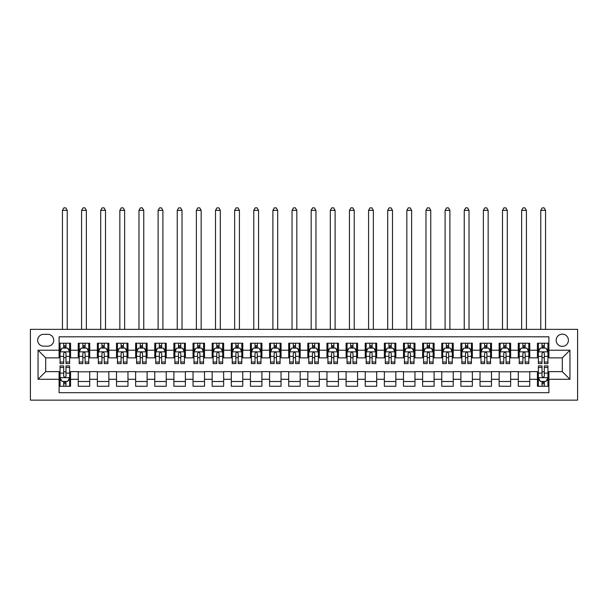 <?xml version="1.0" encoding="UTF-8"?>
<svg xmlns="http://www.w3.org/2000/svg" width="608" height="608" viewBox="0 0 608 608"><rect width="100%" height="100%" fill="white"/><g stroke="black" fill="none" stroke-linecap="round" stroke-linejoin="round"><path stroke-width="0.91" d="M562.294 334.134A6.126 6.126 0 0 0 556.168 340.26A6.126 6.126 0 0 0 562.294 346.378A6.126 6.126 0 0 0 568.419 340.26A6.126 6.126 0 0 0 562.294 334.134M30.4 400.14L577.6 400.14L577.6 329.354L30.4 329.354L30.4 400.14M548.902 343.224L537.419 343.224L537.419 350.208L529.766 350.208L529.766 357.861L537.419 357.861L537.419 350.208M529.766 350.208L529.766 343.224L518.29 343.224L518.29 350.208L510.636 350.208L510.636 357.861L518.29 357.861L518.29 350.208M510.636 350.208L510.636 343.224L499.153 343.224L499.153 350.208L491.5 350.208L491.5 357.861L499.153 357.861L499.153 350.208M491.5 350.208L491.5 343.224L480.024 343.224L480.024 350.208L472.37 350.208L472.37 357.861L480.024 357.861L480.024 350.208M472.37 350.208L472.37 343.224L460.887 343.224L460.887 350.208L453.234 350.208L453.234 357.861L460.887 357.861L460.887 350.208M453.234 350.208L453.234 343.224L441.758 343.224L441.758 350.208L434.104 350.208L434.104 357.861L441.758 357.861L441.758 350.208M434.104 350.208L434.104 343.224L422.621 343.224L422.621 350.208L414.968 350.208L414.968 357.861L422.621 357.861L422.621 350.208M414.968 350.208L414.968 343.224L403.492 343.224L403.492 350.208L395.838 350.208L395.838 357.861L403.492 357.861L403.492 350.208M395.838 350.208L395.838 343.224L384.355 343.224L384.355 350.208L376.702 350.208L376.702 357.861L384.355 357.861L384.355 350.208M376.702 350.208L376.702 343.224L365.226 343.224L365.226 350.208L357.572 350.208L357.572 357.861L365.226 357.861L365.226 350.208M357.572 350.208L357.572 343.224L346.089 343.224L346.089 350.208L338.436 350.208L338.436 357.861L346.089 357.861L346.089 350.208M338.436 350.208L338.436 343.224L326.96 343.224L326.96 350.208L319.306 350.208L319.306 357.861L326.96 357.861L326.96 350.208M319.306 350.208L319.306 343.224L307.823 343.224L307.823 350.208L300.177 350.208L300.177 357.861L307.823 357.861L307.823 350.208M300.177 350.208L300.177 343.224L288.694 343.224L288.694 350.208L281.04 350.208L281.04 357.861L288.694 357.861L288.694 350.208M281.04 350.208L281.04 343.224L269.564 343.224L269.564 350.208L261.911 350.208L261.911 357.861L269.564 357.861L269.564 350.208M261.911 350.208L261.911 343.224L250.428 343.224L250.428 350.208L242.774 350.208L242.774 357.861L250.428 357.861L250.428 350.208M242.774 350.208L242.774 343.224L231.298 343.224L231.298 350.208L223.645 350.208L223.645 357.861L231.298 357.861L231.298 350.208M223.645 350.208L223.645 343.224L212.162 343.224L212.162 350.208L204.508 350.208L204.508 357.861L212.162 357.861L212.162 350.208M204.508 350.208L204.508 343.224L193.032 343.224L193.032 350.208L185.379 350.208L185.379 357.861L193.032 357.861L193.032 350.208M185.379 350.208L185.379 343.224L173.896 343.224L173.896 350.208L166.242 350.208L166.242 357.861L173.896 357.861L173.896 350.208M166.242 350.208L166.242 343.224L154.766 343.224L154.766 350.208L147.113 350.208L147.113 357.861L154.766 357.861L154.766 350.208M147.113 350.208L147.113 343.224L135.63 343.224L135.63 350.208L127.976 350.208L127.976 357.861L135.63 357.861L135.63 350.208M127.976 350.208L127.976 343.224L116.5 343.224L116.5 350.208L108.847 350.208L108.847 357.861L116.5 357.861L116.5 350.208M108.847 350.208L108.847 343.224L97.364 343.224L97.364 350.208L89.71 350.208L89.71 357.861L97.364 357.861L97.364 350.208M89.71 350.208L89.71 343.224L78.234 343.224L78.234 357.861L70.581 357.861L70.581 343.224L59.098 343.224M59.098 386.27L70.581 386.27L70.581 371.632L78.234 371.632L78.234 386.27L89.71 386.27L89.71 371.632L97.364 371.632L97.364 379.286L89.71 379.286M97.364 379.286L97.364 386.27L108.847 386.27L108.847 371.632L116.5 371.632L116.5 379.286L108.847 379.286M116.5 379.286L116.5 386.27L127.976 386.27L127.976 371.632L135.63 371.632L135.63 379.286L127.976 379.286M135.63 379.286L135.63 386.27L147.113 386.27L147.113 371.632L154.766 371.632L154.766 379.286L147.113 379.286M154.766 379.286L154.766 386.27L166.242 386.27L166.242 371.632L173.896 371.632L173.896 379.286L166.242 379.286M173.896 379.286L173.896 386.27L185.379 386.27L185.379 371.632L193.032 371.632L193.032 379.286L185.379 379.286M193.032 379.286L193.032 386.27L204.508 386.27L204.508 371.632L212.162 371.632L212.162 379.286L204.508 379.286M212.162 379.286L212.162 386.27L223.645 386.27L223.645 371.632L231.298 371.632L231.298 379.286L223.645 379.286M231.298 379.286L231.298 386.27L242.774 386.27L242.774 371.632L250.428 371.632L250.428 379.286L242.774 379.286M250.428 379.286L250.428 386.27L261.911 386.27L261.911 371.632L269.564 371.632L269.564 379.286L261.911 379.286M269.564 379.286L269.564 386.27L281.04 386.27L281.04 371.632L288.694 371.632L288.694 379.286L281.04 379.286M288.694 379.286L288.694 386.27L300.177 386.27L300.177 371.632L307.823 371.632L307.823 379.286L300.177 379.286M307.823 379.286L307.823 386.27L319.306 386.27L319.306 371.632L326.96 371.632L326.96 379.286L319.306 379.286M326.96 379.286L326.96 386.27L338.436 386.27L338.436 371.632L346.089 371.632L346.089 379.286L338.436 379.286M346.089 379.286L346.089 386.27L357.572 386.27L357.572 371.632L365.226 371.632L365.226 379.286L357.572 379.286M365.226 379.286L365.226 386.27L376.702 386.27L376.702 371.632L384.355 371.632L384.355 379.286L376.702 379.286M384.355 379.286L384.355 386.27L395.838 386.27L395.838 371.632L403.492 371.632L403.492 379.286L395.838 379.286M403.492 379.286L403.492 386.27L414.968 386.27L414.968 371.632L422.621 371.632L422.621 379.286L414.968 379.286M422.621 379.286L422.621 386.27L434.104 386.27L434.104 371.632L441.758 371.632L441.758 379.286L434.104 379.286M441.758 379.286L441.758 386.27L453.234 386.27L453.234 371.632L460.887 371.632L460.887 379.286L453.234 379.286M460.887 379.286L460.887 386.27L472.37 386.27L472.37 371.632L480.024 371.632L480.024 379.286L472.37 379.286M480.024 379.286L480.024 386.27L491.5 386.27L491.5 371.632L499.153 371.632L499.153 379.286L491.5 379.286M499.153 379.286L499.153 386.27L510.636 386.27L510.636 371.632L518.29 371.632L518.29 379.286L510.636 379.286M518.29 379.286L518.29 386.27L529.766 386.27L529.766 371.632L537.419 371.632L537.419 379.286L529.766 379.286M43.601 346.188L47.812 346.188A5.928 5.928 0 0 0 53.74 340.26A5.928 5.928 0 0 0 47.812 334.324L43.601 334.324A5.928 5.928 0 0 0 37.673 340.26A5.928 5.928 0 0 0 43.601 346.188M548.902 350.208L548.902 336.809L59.098 336.809L59.098 357.861L45.706 357.861L45.706 371.632L59.098 371.632L59.098 392.684L548.902 392.684L548.902 371.632L562.294 371.632L562.294 357.861L548.902 357.861L548.902 350.208L569.947 350.208L569.947 379.286L548.902 379.286M59.098 379.286L38.053 379.286L38.053 350.208L59.098 350.208M537.419 379.286L537.419 386.27L548.902 386.27M59.098 348.004L60.055 348.004M63.688 348.004L65.991 348.004M69.624 348.004L70.581 348.004M59.098 357.671L60.055 357.671M63.688 357.671L65.991 357.671M69.624 357.671L70.581 357.671M59.098 371.822L60.055 371.822M63.688 371.822L65.991 371.822M69.624 371.822L70.581 371.822M59.098 381.49L60.055 381.49M63.688 381.49L65.991 381.49M69.624 381.49L70.581 381.49M78.234 357.671L79.192 357.671M82.825 357.671L85.12 357.671M88.753 357.671L89.71 357.671M78.234 348.004L79.192 348.004M82.825 348.004L85.12 348.004M88.753 348.004L89.71 348.004M78.234 371.822L89.71 371.822M78.234 381.49L89.71 381.49M97.364 371.822L108.847 371.822M97.364 381.49L108.847 381.49M97.364 348.004L98.321 348.004M101.954 348.004L104.249 348.004M107.89 348.004L108.847 348.004M97.364 357.671L98.321 357.671M101.954 357.671L104.249 357.671M107.89 357.671L108.847 357.671M116.5 371.822L127.976 371.822M116.5 381.49L127.976 381.49M116.5 348.004L117.458 348.004M121.091 348.004L123.386 348.004M127.019 348.004L127.976 348.004M116.5 357.671L117.458 357.671M121.091 357.671L123.386 357.671M127.019 357.671L127.976 357.671M135.63 371.822L147.113 371.822M135.63 381.49L147.113 381.49M135.63 348.004L136.587 348.004M140.22 348.004L142.515 348.004M146.156 348.004L147.113 348.004M135.63 357.671L136.587 357.671M140.22 357.671L142.515 357.671M146.156 357.671L147.113 357.671M154.766 371.822L166.242 371.822M154.766 381.49L166.242 381.49M154.766 348.004L155.724 348.004M159.357 348.004L161.652 348.004M165.285 348.004L166.242 348.004M154.766 357.671L155.724 357.671M159.357 357.671L161.652 357.671M165.285 357.671L166.242 357.671M173.896 371.822L185.379 371.822M173.896 381.49L185.379 381.49M173.896 348.004L174.853 348.004M178.486 348.004L180.781 348.004M184.422 348.004L185.379 348.004M173.896 357.671L174.853 357.671M178.486 357.671L180.781 357.671M184.422 357.671L185.379 357.671M193.032 371.822L204.508 371.822M193.032 381.49L204.508 381.49M193.032 348.004L193.982 348.004M197.623 348.004L199.918 348.004M203.551 348.004L204.508 348.004M193.032 357.671L193.982 357.671M197.623 357.671L199.918 357.671M203.551 357.671L204.508 357.671M212.162 371.822L223.645 371.822M212.162 381.49L223.645 381.49M212.162 348.004L213.119 348.004M216.752 348.004L219.047 348.004M222.688 348.004L223.645 348.004M212.162 357.671L213.119 357.671M216.752 357.671L219.047 357.671M222.688 357.671L223.645 357.671M231.298 371.822L242.774 371.822M231.298 381.49L242.774 381.49M231.298 348.004L232.248 348.004M235.889 348.004L238.184 348.004M241.817 348.004L242.774 348.004M231.298 357.671L232.248 357.671M235.889 357.671L238.184 357.671M241.817 357.671L242.774 357.671M250.428 371.822L261.911 371.822M250.428 381.49L261.911 381.49M250.428 348.004L251.385 348.004M255.018 348.004L257.313 348.004M260.954 348.004L261.911 348.004M250.428 357.671L251.385 357.671M255.018 357.671L257.313 357.671M260.954 357.671L261.911 357.671M269.564 371.822L281.04 371.822M269.564 381.49L281.04 381.49M269.564 348.004L270.514 348.004M274.155 348.004L276.45 348.004M280.083 348.004L281.04 348.004M269.564 357.671L270.514 357.671M274.155 357.671L276.45 357.671M280.083 357.671L281.04 357.671M288.694 371.822L300.177 371.822M288.694 381.49L300.177 381.49M288.694 348.004L289.651 348.004M293.284 348.004L295.579 348.004M299.22 348.004L300.177 348.004M288.694 357.671L289.651 357.671M293.284 357.671L295.579 357.671M299.22 357.671L300.177 357.671M307.823 371.822L319.306 371.822M307.823 381.49L319.306 381.49M307.823 348.004L308.78 348.004M312.421 348.004L314.716 348.004M318.349 348.004L319.306 348.004M307.823 357.671L308.78 357.671M312.421 357.671L314.716 357.671M318.349 357.671L319.306 357.671M326.96 371.822L338.436 371.822M326.96 381.49L338.436 381.49M326.96 348.004L327.917 348.004M331.55 348.004L333.845 348.004M337.486 348.004L338.436 348.004M326.96 357.671L327.917 357.671M331.55 357.671L333.845 357.671M337.486 357.671L338.436 357.671M346.089 371.822L357.572 371.822M346.089 381.49L357.572 381.49M346.089 348.004L347.046 348.004M350.687 348.004L352.982 348.004M356.615 348.004L357.572 348.004M346.089 357.671L347.046 357.671M350.687 357.671L352.982 357.671M356.615 357.671L357.572 357.671M365.226 371.822L376.702 371.822M365.226 381.49L376.702 381.49M365.226 348.004L366.183 348.004M369.816 348.004L372.111 348.004M375.752 348.004L376.702 348.004M365.226 357.671L366.183 357.671M369.816 357.671L372.111 357.671M375.752 357.671L376.702 357.671M384.355 371.822L395.838 371.822M384.355 381.49L395.838 381.49M384.355 348.004L385.312 348.004M388.953 348.004L391.248 348.004M394.881 348.004L395.838 348.004M384.355 357.671L385.312 357.671M388.953 357.671L391.248 357.671M394.881 357.671L395.838 357.671M403.492 371.822L414.968 371.822M403.492 381.49L414.968 381.49M403.492 348.004L404.449 348.004M408.082 348.004L410.377 348.004M414.018 348.004L414.968 348.004M403.492 357.671L404.449 357.671M408.082 357.671L410.377 357.671M414.018 357.671L414.968 357.671M422.621 371.822L434.104 371.822M422.621 381.49L434.104 381.49M422.621 348.004L423.578 348.004M427.219 348.004L429.514 348.004M433.147 348.004L434.104 348.004M422.621 357.671L423.578 357.671M427.219 357.671L429.514 357.671M433.147 357.671L434.104 357.671M441.758 371.822L453.234 371.822M441.758 381.49L453.234 381.49M441.758 348.004L442.715 348.004M446.348 348.004L448.643 348.004M452.276 348.004L453.234 348.004M441.758 357.671L442.715 357.671M446.348 357.671L448.643 357.671M452.276 357.671L453.234 357.671M460.887 371.822L472.37 371.822M460.887 381.49L472.37 381.49M460.887 348.004L461.844 348.004M465.485 348.004L467.78 348.004M471.413 348.004L472.37 348.004M460.887 357.671L461.844 357.671M465.485 357.671L467.78 357.671M471.413 357.671L472.37 357.671M480.024 371.822L491.5 371.822M480.024 381.49L491.5 381.49M480.024 348.004L480.981 348.004M484.614 348.004L486.909 348.004M490.542 348.004L491.5 348.004M480.024 357.671L480.981 357.671M484.614 357.671L486.909 357.671M490.542 357.671L491.5 357.671M499.153 371.822L510.636 371.822M499.153 381.49L510.636 381.49M499.153 348.004L500.11 348.004M503.751 348.004L506.046 348.004M509.679 348.004L510.636 348.004M499.153 357.671L500.11 357.671M503.751 357.671L506.046 357.671M509.679 357.671L510.636 357.671M518.29 371.822L529.766 371.822M518.29 381.49L529.766 381.49M518.29 348.004L519.247 348.004M522.88 348.004L525.175 348.004M528.808 348.004L529.766 348.004M518.29 357.671L519.247 357.671M522.88 357.671L525.175 357.671M528.808 357.671L529.766 357.671M537.419 371.822L538.376 371.822M542.009 371.822L544.312 371.822M547.945 371.822L548.902 371.822M537.419 381.49L538.376 381.49M542.009 381.49L544.312 381.49M547.945 381.49L548.902 381.49M537.419 348.004L538.376 348.004M542.009 348.004L544.312 348.004M547.945 348.004L548.902 348.004M537.419 357.671L538.376 357.671M542.009 357.671L544.312 357.671M547.945 357.671L548.902 357.671M45.706 357.861L38.053 350.208M45.706 371.632L38.053 379.286M569.947 350.208L562.294 357.861M569.947 379.286L562.294 371.632M65.991 345.709L63.688 345.709M69.624 362.041L65.991 362.041L65.991 363.599L69.624 363.599L69.624 351.926L67.708 348.103L61.97 348.103L60.055 351.926L60.055 363.599L63.688 363.599L63.688 362.041L60.055 362.041M60.055 351.926L60.055 343.224M69.624 351.926L69.624 343.224M63.688 348.103L63.688 343.224M65.991 343.224L65.991 348.103M65.991 362.041L65.991 353.362C65.223 351.888 64.456 351.888 63.688 353.362L63.688 362.041M67.23 329.354L67.23 210.345L62.449 210.345L62.449 329.354M62.449 210.345L63.886 207.86L65.793 207.86L67.23 210.345M63.688 383.785L65.991 383.785M60.055 367.452L63.688 367.452L63.688 365.894L60.055 365.894L60.055 377.568L61.97 381.391L67.708 381.391L69.624 377.568L69.624 365.894L65.991 365.894L65.991 367.452L69.624 367.452M69.624 377.568L69.624 386.27M60.055 377.568L60.055 386.27M65.991 381.391L65.991 386.27M63.688 386.27L63.688 381.391M63.688 367.452L63.688 376.132C64.456 377.606 65.223 377.606 65.991 376.132L65.991 367.452M85.12 345.709L82.825 345.709M88.753 362.041L85.12 362.041L85.12 363.599L88.753 363.599L88.753 351.926L86.845 348.103L81.1 348.103L79.192 351.926L79.192 363.599L82.825 363.599L82.825 362.041L79.192 362.041M79.192 351.926L79.192 343.224M88.753 351.926L88.753 343.224M82.825 348.103L82.825 343.224M85.12 343.224L85.12 348.103M85.12 362.041L85.12 353.362C84.352 351.888 83.592 351.888 82.825 353.362L82.825 362.041M86.366 329.354L86.366 210.345L81.578 210.345L81.578 329.354M81.578 210.345L83.015 207.86L84.93 207.86L86.366 210.345M104.249 345.709L101.954 345.709M107.89 362.041L104.249 362.041L104.249 363.599L107.89 363.599L107.89 351.926L105.974 348.103L100.236 348.103L98.321 351.926L98.321 363.599L101.954 363.599L101.954 362.041L98.321 362.041M98.321 351.926L98.321 343.224M107.89 351.926L107.89 343.224M101.954 348.103L101.954 343.224M104.249 343.224L104.249 348.103M104.249 362.041L104.249 353.362C103.489 351.888 102.722 351.888 101.954 353.362L101.954 362.041M105.496 329.354L105.496 210.345L100.715 210.345L100.715 329.354M100.715 210.345L102.152 207.86L104.059 207.86L105.496 210.345M123.386 345.709L121.091 345.709M127.019 362.041L123.386 362.041L123.386 363.599L127.019 363.599L127.019 351.926L125.111 348.103L119.366 348.103L117.458 351.926L117.458 363.599L121.091 363.599L121.091 362.041L117.458 362.041M117.458 351.926L117.458 343.224M127.019 351.926L127.019 343.224M121.091 348.103L121.091 343.224M123.386 343.224L123.386 348.103M123.386 362.041L123.386 353.362C122.618 351.888 121.858 351.888 121.091 353.362L121.091 362.041M124.632 329.354L124.632 210.345L119.844 210.345L119.844 329.354M119.844 210.345L121.281 207.86L123.196 207.86L124.632 210.345M142.515 345.709L140.22 345.709M146.156 362.041L142.515 362.041L142.515 363.599L146.156 363.599L146.156 351.926L144.24 348.103L138.502 348.103L136.587 351.926L136.587 363.599L140.22 363.599L140.22 362.041L136.587 362.041M136.587 351.926L136.587 343.224M146.156 351.926L146.156 343.224M140.22 348.103L140.22 343.224M142.515 343.224L142.515 348.103M142.515 362.041L142.515 353.362C141.755 351.888 140.988 351.888 140.22 353.362L140.22 362.041M143.762 329.354L143.762 210.345L138.981 210.345L138.981 329.354M138.981 210.345L140.418 207.86L142.325 207.86L143.762 210.345M161.652 345.709L159.357 345.709M165.285 362.041L161.652 362.041L161.652 363.599L165.285 363.599L165.285 351.926L163.377 348.103L157.632 348.103L155.724 351.926L155.724 363.599L159.357 363.599L159.357 362.041L155.724 362.041M155.724 351.926L155.724 343.224M165.285 351.926L165.285 343.224M159.357 348.103L159.357 343.224M161.652 343.224L161.652 348.103M161.652 362.041L161.652 353.362C160.884 351.888 160.124 351.888 159.357 353.362L159.357 362.041M162.898 329.354L162.898 210.345L158.11 210.345L158.11 329.354M158.11 210.345L159.547 207.86L161.462 207.86L162.898 210.345M180.781 345.709L178.486 345.709M184.422 362.041L180.781 362.041L180.781 363.599L184.422 363.599L184.422 351.926L182.506 348.103L176.768 348.103L174.853 351.926L174.853 363.599L178.486 363.599L178.486 362.041L174.853 362.041M174.853 351.926L174.853 343.224M184.422 351.926L184.422 343.224M178.486 348.103L178.486 343.224M180.781 343.224L180.781 348.103M180.781 362.041L180.781 353.362C180.021 351.888 179.254 351.888 178.486 353.362L178.486 362.041M182.028 329.354L182.028 210.345L177.247 210.345L177.247 329.354M177.247 210.345L178.676 207.86L180.591 207.86L182.028 210.345M199.918 345.709L197.623 345.709M203.551 362.041L199.918 362.041L199.918 363.599L203.551 363.599L203.551 351.926L201.636 348.103L195.898 348.103L193.982 351.926L193.982 363.599L197.623 363.599L197.623 362.041L193.982 362.041M193.982 351.926L193.982 343.224M203.551 351.926L203.551 343.224M197.623 348.103L197.623 343.224M199.918 343.224L199.918 348.103M199.918 362.041L199.918 353.362C199.15 351.888 198.39 351.888 197.623 353.362L197.623 362.041M201.164 329.354L201.164 210.345L196.376 210.345L196.376 329.354M196.376 210.345L197.813 207.86L199.728 207.86L201.164 210.345M219.047 345.709L216.752 345.709M222.688 362.041L219.047 362.041L219.047 363.599L222.688 363.599L222.688 351.926L220.772 348.103L215.034 348.103L213.119 351.926L213.119 363.599L216.752 363.599L216.752 362.041L213.119 362.041M213.119 351.926L213.119 343.224M222.688 351.926L222.688 343.224M216.752 348.103L216.752 343.224M219.047 343.224L219.047 348.103M219.047 362.041L219.047 353.362C218.287 351.888 217.52 351.888 216.752 353.362L216.752 362.041M220.294 329.354L220.294 210.345L215.513 210.345L215.513 329.354M215.513 210.345L216.942 207.86L218.857 207.86L220.294 210.345M238.184 345.709L235.889 345.709M241.817 362.041L238.184 362.041L238.184 363.599L241.817 363.599L241.817 351.926L239.902 348.103L234.164 348.103L232.248 351.926L232.248 363.599L235.889 363.599L235.889 362.041L232.248 362.041M232.248 351.926L232.248 343.224M241.817 351.926L241.817 343.224M235.889 348.103L235.889 343.224M238.184 343.224L238.184 348.103M238.184 362.041L238.184 353.362C237.416 351.888 236.656 351.888 235.889 353.362L235.889 362.041M239.423 329.354L239.423 210.345L234.642 210.345L234.642 329.354M234.642 210.345L236.079 207.86L237.994 207.86L239.423 210.345M257.313 345.709L255.018 345.709M260.954 362.041L257.313 362.041L257.313 363.599L260.954 363.599L260.954 351.926L259.038 348.103L253.3 348.103L251.385 351.926L251.385 363.599L255.018 363.599L255.018 362.041L251.385 362.041M251.385 351.926L251.385 343.224M260.954 351.926L260.954 343.224M255.018 348.103L255.018 343.224M257.313 343.224L257.313 348.103M257.313 362.041L257.313 353.362C256.553 351.888 255.786 351.888 255.018 353.362L255.018 362.041M258.56 329.354L258.56 210.345L253.779 210.345L253.779 329.354M253.779 210.345L255.208 207.86L257.123 207.86L258.56 210.345M276.45 345.709L274.155 345.709M280.083 362.041L276.45 362.041L276.45 363.599L280.083 363.599L280.083 351.926L278.168 348.103L272.43 348.103L270.514 351.926L270.514 363.599L274.155 363.599L274.155 362.041L270.514 362.041M270.514 351.926L270.514 343.224M280.083 351.926L280.083 343.224M274.155 348.103L274.155 343.224M276.45 343.224L276.45 348.103M276.45 362.041L276.45 353.362C275.682 351.888 274.922 351.888 274.155 353.362L274.155 362.041M277.689 329.354L277.689 210.345L272.908 210.345L272.908 329.354M272.908 210.345L274.345 207.86L276.26 207.86L277.689 210.345M295.579 345.709L293.284 345.709M299.22 362.041L295.579 362.041L295.579 363.599L299.22 363.599L299.22 351.926L297.304 348.103L291.566 348.103L289.651 351.926L289.651 363.599L293.284 363.599L293.284 362.041L289.651 362.041M289.651 351.926L289.651 343.224M299.22 351.926L299.22 343.224M293.284 348.103L293.284 343.224M295.579 343.224L295.579 348.103M295.579 362.041L295.579 353.362C294.819 351.888 294.052 351.888 293.284 353.362L293.284 362.041M296.826 329.354L296.826 210.345L292.045 210.345L292.045 329.354M292.045 210.345L293.474 207.86L295.389 207.86L296.826 210.345M314.716 345.709L312.421 345.709M318.349 362.041L314.716 362.041L314.716 363.599L318.349 363.599L318.349 351.926L316.434 348.103L310.696 348.103L308.78 351.926L308.78 363.599L312.421 363.599L312.421 362.041L308.78 362.041M308.78 351.926L308.78 343.224M318.349 351.926L318.349 343.224M312.421 348.103L312.421 343.224M314.716 343.224L314.716 348.103M314.716 362.041L314.716 353.362C313.948 351.888 313.188 351.888 312.421 353.362L312.421 362.041M315.955 329.354L315.955 210.345L311.174 210.345L311.174 329.354M311.174 210.345L312.611 207.86L314.526 207.86L315.955 210.345M333.845 345.709L331.55 345.709M337.486 362.041L333.845 362.041L333.845 363.599L337.486 363.599L337.486 351.926L335.57 348.103L329.832 348.103L327.917 351.926L327.917 363.599L331.55 363.599L331.55 362.041L327.917 362.041M327.917 351.926L327.917 343.224M337.486 351.926L337.486 343.224M331.55 348.103L331.55 343.224M333.845 343.224L333.845 348.103M333.845 362.041L333.845 353.362C333.085 351.888 332.318 351.888 331.55 353.362L331.55 362.041M335.092 329.354L335.092 210.345L330.311 210.345L330.311 329.354M330.311 210.345L331.74 207.86L333.655 207.86L335.092 210.345M352.982 345.709L350.687 345.709M356.615 362.041L352.982 362.041L352.982 363.599L356.615 363.599L356.615 351.926L354.7 348.103L348.962 348.103L347.046 351.926L347.046 363.599L350.687 363.599L350.687 362.041L347.046 362.041M347.046 351.926L347.046 343.224M356.615 351.926L356.615 343.224M350.687 348.103L350.687 343.224M352.982 343.224L352.982 348.103M352.982 362.041L352.982 353.362C352.214 351.888 351.447 351.888 350.687 353.362L350.687 362.041M354.221 329.354L354.221 210.345L349.44 210.345L349.44 329.354M349.44 210.345L350.877 207.86L352.792 207.86L354.221 210.345M372.111 345.709L369.816 345.709M375.752 362.041L372.111 362.041L372.111 363.599L375.752 363.599L375.752 351.926L373.836 348.103L368.098 348.103L366.183 351.926L366.183 363.599L369.816 363.599L369.816 362.041L366.183 362.041M366.183 351.926L366.183 343.224M375.752 351.926L375.752 343.224M369.816 348.103L369.816 343.224M372.111 343.224L372.111 348.103M372.111 362.041L372.111 353.362C371.351 351.888 370.584 351.888 369.816 353.362L369.816 362.041M373.358 329.354L373.358 210.345L368.577 210.345L368.577 329.354M368.577 210.345L370.006 207.86L371.921 207.86L373.358 210.345M391.248 345.709L388.953 345.709M394.881 362.041L391.248 362.041L391.248 363.599L394.881 363.599L394.881 351.926L392.966 348.103L387.228 348.103L385.312 351.926L385.312 363.599L388.953 363.599L388.953 362.041L385.312 362.041M385.312 351.926L385.312 343.224M394.881 351.926L394.881 343.224M388.953 348.103L388.953 343.224M391.248 343.224L391.248 348.103M391.248 362.041L391.248 353.362C390.48 351.888 389.713 351.888 388.953 353.362L388.953 362.041M392.487 329.354L392.487 210.345L387.706 210.345L387.706 329.354M387.706 210.345L389.143 207.86L391.058 207.86L392.487 210.345M410.377 345.709L408.082 345.709M414.018 362.041L410.377 362.041L410.377 363.599L414.018 363.599L414.018 351.926L412.102 348.103L406.364 348.103L404.449 351.926L404.449 363.599L408.082 363.599L408.082 362.041L404.449 362.041M404.449 351.926L404.449 343.224M414.018 351.926L414.018 343.224M408.082 348.103L408.082 343.224M410.377 343.224L410.377 348.103M410.377 362.041L410.377 353.362C409.617 351.888 408.85 351.888 408.082 353.362L408.082 362.041M411.624 329.354L411.624 210.345L406.836 210.345L406.836 329.354M406.836 210.345L408.272 207.86L410.187 207.86L411.624 210.345M429.514 345.709L427.219 345.709M433.147 362.041L429.514 362.041L429.514 363.599L433.147 363.599L433.147 351.926L431.232 348.103L425.494 348.103L423.578 351.926L423.578 363.599L427.219 363.599L427.219 362.041L423.578 362.041M423.578 351.926L423.578 343.224M433.147 351.926L433.147 343.224M427.219 348.103L427.219 343.224M429.514 343.224L429.514 348.103M429.514 362.041L429.514 353.362C428.746 351.888 427.979 351.888 427.219 353.362L427.219 362.041M430.753 329.354L430.753 210.345L425.972 210.345L425.972 329.354M425.972 210.345L427.409 207.86L429.324 207.86L430.753 210.345M448.643 345.709L446.348 345.709M452.276 362.041L448.643 362.041L448.643 363.599L452.276 363.599L452.276 351.926L450.368 348.103L444.623 348.103L442.715 351.926L442.715 363.599L446.348 363.599L446.348 362.041L442.715 362.041M442.715 351.926L442.715 343.224M452.276 351.926L452.276 343.224M446.348 348.103L446.348 343.224M448.643 343.224L448.643 348.103M448.643 362.041L448.643 353.362C447.883 351.888 447.116 351.888 446.348 353.362L446.348 362.041M449.89 329.354L449.89 210.345L445.102 210.345L445.102 329.354M445.102 210.345L446.538 207.86L448.453 207.86L449.89 210.345M467.78 345.709L465.485 345.709M471.413 362.041L467.78 362.041L467.78 363.599L471.413 363.599L471.413 351.926L469.498 348.103L463.76 348.103L461.844 351.926L461.844 363.599L465.485 363.599L465.485 362.041L461.844 362.041M461.844 351.926L461.844 343.224M471.413 351.926L471.413 343.224M465.485 348.103L465.485 343.224M467.78 343.224L467.78 348.103M467.78 362.041L467.78 353.362C467.012 351.888 466.245 351.888 465.485 353.362L465.485 362.041M469.019 329.354L469.019 210.345L464.238 210.345L464.238 329.354M464.238 210.345L465.675 207.86L467.582 207.86L469.019 210.345M486.909 345.709L484.614 345.709M490.542 362.041L486.909 362.041L486.909 363.599L490.542 363.599L490.542 351.926L488.634 348.103L482.889 348.103L480.981 351.926L480.981 363.599L484.614 363.599L484.614 362.041L480.981 362.041M480.981 351.926L480.981 343.224M490.542 351.926L490.542 343.224M484.614 348.103L484.614 343.224M486.909 343.224L486.909 348.103M486.909 362.041L486.909 353.362C486.149 351.888 485.382 351.888 484.614 353.362L484.614 362.041M488.156 329.354L488.156 210.345L483.368 210.345L483.368 329.354M483.368 210.345L484.804 207.86L486.719 207.86L488.156 210.345M506.046 345.709L503.751 345.709M509.679 362.041L506.046 362.041L506.046 363.599L509.679 363.599L509.679 351.926L507.764 348.103L502.026 348.103L500.11 351.926L500.11 363.599L503.751 363.599L503.751 362.041L500.11 362.041M500.11 351.926L500.11 343.224M509.679 351.926L509.679 343.224M503.751 348.103L503.751 343.224M506.046 343.224L506.046 348.103M506.046 362.041L506.046 353.362C505.278 351.888 504.511 351.888 503.751 353.362L503.751 362.041M507.285 329.354L507.285 210.345L502.504 210.345L502.504 329.354M502.504 210.345L503.941 207.86L505.848 207.86L507.285 210.345M525.175 345.709L522.88 345.709M528.808 362.041L525.175 362.041L525.175 363.599L528.808 363.599L528.808 351.926L526.9 348.103L521.155 348.103L519.247 351.926L519.247 363.599L522.88 363.599L522.88 362.041L519.247 362.041M519.247 351.926L519.247 343.224M528.808 351.926L528.808 343.224M522.88 348.103L522.88 343.224M525.175 343.224L525.175 348.103M525.175 362.041L525.175 353.362C524.415 351.888 523.648 351.888 522.88 353.362L522.88 362.041M526.422 329.354L526.422 210.345L521.634 210.345L521.634 329.354M521.634 210.345L523.07 207.86L524.985 207.86L526.422 210.345M544.312 345.709L542.009 345.709M547.945 362.041L544.312 362.041L544.312 363.599L547.945 363.599L547.945 351.926L546.03 348.103L540.292 348.103L538.376 351.926L538.376 363.599L542.009 363.599L542.009 362.041L538.376 362.041M538.376 351.926L538.376 343.224M547.945 351.926L547.945 343.224M542.009 348.103L542.009 343.224M544.312 343.224L544.312 348.103M544.312 362.041L544.312 353.362C543.544 351.888 542.777 351.888 542.009 353.362L542.009 362.041M545.551 329.354L545.551 210.345L540.77 210.345L540.77 329.354M540.77 210.345L542.207 207.86L544.114 207.86L545.551 210.345M542.009 383.785L544.312 383.785M538.376 367.452L542.009 367.452L542.009 365.894L538.376 365.894L538.376 377.568L540.292 381.391L546.03 381.391L547.945 377.568L547.945 365.894L544.312 365.894L544.312 367.452L547.945 367.452M547.945 377.568L547.945 386.27M538.376 377.568L538.376 386.27M544.312 381.391L544.312 386.27M542.009 386.27L542.009 381.391M542.009 367.452L542.009 376.132C542.777 377.606 543.544 377.606 544.312 376.132L544.312 367.452M78.234 379.286L70.581 379.286M78.234 350.208L70.581 350.208M69.578 351.834L60.101 351.834M60.055 349.152L61.446 349.152M68.233 349.152L69.624 349.152M63.688 356.364L60.055 356.364M69.624 356.364L65.991 356.364M65.991 346.925L63.688 346.925M60.101 377.659L69.578 377.659M69.624 380.342L68.233 380.342M61.446 380.342L60.055 380.342M65.991 373.13L69.624 373.13M60.055 373.13L63.688 373.13M63.688 382.569L65.991 382.569M88.707 351.834L79.238 351.834M79.192 349.152L80.575 349.152M87.37 349.152L88.753 349.152M82.825 356.364L79.192 356.364M88.753 356.364L85.12 356.364M85.12 346.925L82.825 346.925M107.844 351.834L98.367 351.834M98.321 349.152L99.712 349.152M106.499 349.152L107.89 349.152M101.954 356.364L98.321 356.364M107.89 356.364L104.249 356.364M104.249 346.925L101.954 346.925M126.973 351.834L117.504 351.834M117.458 349.152L118.841 349.152M125.636 349.152L127.019 349.152M121.091 356.364L117.458 356.364M127.019 356.364L123.386 356.364M123.386 346.925L121.091 346.925M146.102 351.834L136.633 351.834M136.587 349.152L137.978 349.152M144.765 349.152L146.156 349.152M140.22 356.364L136.587 356.364M146.156 356.364L142.515 356.364M142.515 346.925L140.22 346.925M165.239 351.834L155.77 351.834M155.724 349.152L157.107 349.152M163.902 349.152L165.285 349.152M159.357 356.364L155.724 356.364M165.285 356.364L161.652 356.364M161.652 346.925L159.357 346.925M184.368 351.834L174.899 351.834M174.853 349.152L176.236 349.152M183.031 349.152L184.422 349.152M178.486 356.364L174.853 356.364M184.422 356.364L180.781 356.364M180.781 346.925L178.486 346.925M203.505 351.834L194.036 351.834M193.982 349.152L195.373 349.152M202.168 349.152L203.551 349.152M197.623 356.364L193.982 356.364M203.551 356.364L199.918 356.364M199.918 346.925L197.623 346.925M222.634 351.834L213.165 351.834M213.119 349.152L214.502 349.152M221.297 349.152L222.688 349.152M216.752 356.364L213.119 356.364M222.688 356.364L219.047 356.364M219.047 346.925L216.752 346.925M241.771 351.834L232.302 351.834M232.248 349.152L233.639 349.152M240.434 349.152L241.817 349.152M235.889 356.364L232.248 356.364M241.817 356.364L238.184 356.364M238.184 346.925L235.889 346.925M260.9 351.834L251.431 351.834M251.385 349.152L252.768 349.152M259.563 349.152L260.954 349.152M255.018 356.364L251.385 356.364M260.954 356.364L257.313 356.364M257.313 346.925L255.018 346.925M280.037 351.834L270.568 351.834M270.514 349.152L271.905 349.152M278.7 349.152L280.083 349.152M274.155 356.364L270.514 356.364M280.083 356.364L276.45 356.364M276.45 346.925L274.155 346.925M299.166 351.834L289.697 351.834M289.651 349.152L291.034 349.152M297.829 349.152L299.22 349.152M293.284 356.364L289.651 356.364M299.22 356.364L295.579 356.364M295.579 346.925L293.284 346.925M318.303 351.834L308.834 351.834M308.78 349.152L310.171 349.152M316.966 349.152L318.349 349.152M312.421 356.364L308.78 356.364M318.349 356.364L314.716 356.364M314.716 346.925L312.421 346.925M337.432 351.834L327.963 351.834M327.917 349.152L329.3 349.152M336.095 349.152L337.486 349.152M331.55 356.364L327.917 356.364M337.486 356.364L333.845 356.364M333.845 346.925L331.55 346.925M356.569 351.834L347.1 351.834M347.046 349.152L348.437 349.152M355.232 349.152L356.615 349.152M350.687 356.364L347.046 356.364M356.615 356.364L352.982 356.364M352.982 346.925L350.687 346.925M375.698 351.834L366.229 351.834M366.183 349.152L367.566 349.152M374.361 349.152L375.752 349.152M369.816 356.364L366.183 356.364M375.752 356.364L372.111 356.364M372.111 346.925L369.816 346.925M394.835 351.834L385.366 351.834M385.312 349.152L386.703 349.152M393.498 349.152L394.881 349.152M388.953 356.364L385.312 356.364M394.881 356.364L391.248 356.364M391.248 346.925L388.953 346.925M413.964 351.834L404.495 351.834M404.449 349.152L405.832 349.152M412.627 349.152L414.018 349.152M408.082 356.364L404.449 356.364M414.018 356.364L410.377 356.364M410.377 346.925L408.082 346.925M433.101 351.834L423.632 351.834M423.578 349.152L424.969 349.152M431.764 349.152L433.147 349.152M427.219 356.364L423.578 356.364M433.147 356.364L429.514 356.364M429.514 346.925L427.219 346.925M452.23 351.834L442.761 351.834M442.715 349.152L444.098 349.152M450.893 349.152L452.276 349.152M446.348 356.364L442.715 356.364M452.276 356.364L448.643 356.364M448.643 346.925L446.348 346.925M471.367 351.834L461.898 351.834M461.844 349.152L463.235 349.152M470.022 349.152L471.413 349.152M465.485 356.364L461.844 356.364M471.413 356.364L467.78 356.364M467.78 346.925L465.485 346.925M490.496 351.834L481.027 351.834M480.981 349.152L482.364 349.152M489.159 349.152L490.542 349.152M484.614 356.364L480.981 356.364M490.542 356.364L486.909 356.364M486.909 346.925L484.614 346.925M509.633 351.834L500.156 351.834M500.11 349.152L501.501 349.152M508.288 349.152L509.679 349.152M503.751 356.364L500.11 356.364M509.679 356.364L506.046 356.364M506.046 346.925L503.751 346.925M528.762 351.834L519.293 351.834M519.247 349.152L520.63 349.152M527.425 349.152L528.808 349.152M522.88 356.364L519.247 356.364M528.808 356.364L525.175 356.364M525.175 346.925L522.88 346.925M547.899 351.834L538.422 351.834M538.376 349.152L539.767 349.152M546.554 349.152L547.945 349.152M542.009 356.364L538.376 356.364M547.945 356.364L544.312 356.364M544.312 346.925L542.009 346.925M538.422 377.659L547.899 377.659M547.945 380.342L546.554 380.342M539.767 380.342L538.376 380.342M544.312 373.13L547.945 373.13M538.376 373.13L542.009 373.13M542.009 382.569L544.312 382.569"/></g></svg>
